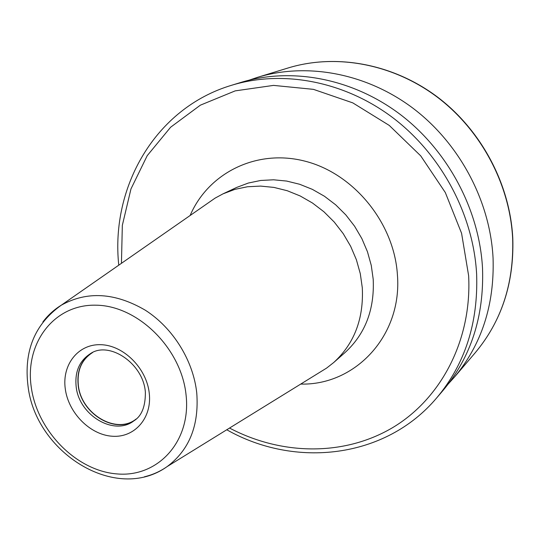 <?xml version="1.0" encoding="UTF-8"?>
<svg xmlns="http://www.w3.org/2000/svg" width="540" height="540" viewBox="0 0 540 540"><rect width="100%" height="100%" fill="white"/><g stroke="black" fill="none" stroke-linecap="round" stroke-linejoin="round"><path stroke-width="0.81" d="M92.563 352.586L92.165 352.816C81.553 359.843 76.95 370.615 78.341 385.142C80.912 413.613 116.039 434.855 135.783 419.29L136.154 419.013M134.865 420.1C114.811 434.518 80.737 413.181 78.172 385.162C76.788 371.129 81.081 360.524 91.058 353.336M207.833 203.182L215.082 198.133L223.027 193.84L234.907 189.365L247.523 186.752L260.624 186.091L273.942 187.414L287.213 190.715L300.146 195.946L312.478 203.013L323.926 211.775L334.253 222.062L343.231 233.658L350.656 246.301L356.387 259.733L360.288 273.659L362.293 287.779C363.798 318.762 354.267 343.676 333.713 362.522L326.606 368.098L319.093 372.742M231.633 85.266L240.86 82.438C291.229 67.048 351.992 78.152 399.985 114.251C447.836 150.498 479.432 209.79 482.531 268.414C484.13 316.487 470.954 357.183 443.002 390.501L436.739 397.845C465.007 364.149 478.305 322.927 476.631 274.178C473.425 214.718 441.329 154.508 392.789 117.686C344.115 81.007 282.562 69.694 231.633 85.266C155.223 108.081 110.43 187.178 118.766 265.181M249.23 80.129L257.377 77.382C306.727 62.303 366.066 73.049 412.837 108.115C459.466 143.33 490.165 200.988 493.067 258.127C494.546 304.972 481.592 344.723 454.214 377.365L448.457 383.744M76.14 386.431C78.746 415.078 114.082 436.462 133.927 420.808C141.703 416.03 145.51 406.478 145.361 392.148C143.35 363.069 108.5 340.403 90.038 353.916C79.367 360.976 74.736 371.817 76.14 386.431M65.246 388.618C61.925 364.514 78.361 343.703 101.027 344.702C123.647 345.33 146.61 368.273 149.249 393.14C152.233 418.034 134.521 438.007 112.205 436.232C89.93 434.815 68.243 412.715 65.246 388.618M31.205 386.782C24.847 342.954 54.155 303.993 96.201 305.195C138.152 305.701 181.521 348.658 186.084 395.125C191.282 441.632 157.653 477.745 116.809 473.904C76.019 470.718 36.977 430.61 31.205 386.782M42.869 321.982C47.972 315.205 54.108 309.609 61.277 305.201C87.035 290.898 115.034 292.559 145.267 310.183C173.016 327.915 193.334 360.626 196.763 393.039C199.152 425.507 189.29 450.023 167.164 466.574C160.272 471.393 152.698 474.802 144.443 476.786M333.713 362.522L344.966 352.607C365.195 334.058 374.612 309.596 373.201 279.234L371.264 265.397L367.463 251.762L361.868 238.613L354.605 226.233L345.816 214.893L335.698 204.835L324.473 196.27L312.383 189.371L299.687 184.275L286.659 181.062L273.571 179.793L260.699 180.468L248.292 183.053L236.601 187.461L223.027 193.84M300.74 384.075C355.219 385.526 402.455 335.651 397.406 274.705C394.173 223.074 353.963 173.759 305.377 161.264C256.784 148.48 208.325 172.908 190.127 215.507M121.446 263.318L122.33 225.356L130.97 188.912L147.224 155.655L170.627 127.224L200.36 105.172L235.19 90.875L273.53 85.394L313.443 89.356L352.775 102.87L389.259 125.422L420.741 155.885L445.325 192.55L461.579 233.287L468.632 275.711C472.021 340.551 440.633 399.296 392.033 427.99C343.19 456.563 280.982 455.173 229.541 428.051M512.804 238.552C510.172 184.255 481.241 129.897 437.009 96.674C392.641 63.599 335.907 53.392 288.185 67.952C335.583 53.474 392.249 63.551 436.732 96.714C481.073 130.012 510.104 184.633 512.676 238.984C513.925 283.554 501.41 321.509 475.132 352.856L454.214 377.365M326.606 368.098L167.164 466.574C115.695 503.435 35.458 452.358 28.019 386.026C23.659 351.081 34.749 324.135 61.277 305.201L215.082 198.133M226.766 429.766C295.016 468.47 385.391 458.858 436.739 397.845M512.811 238.781C514.08 283.291 501.518 321.314 475.132 352.856M288.185 67.952L257.377 77.382"/></g></svg>
